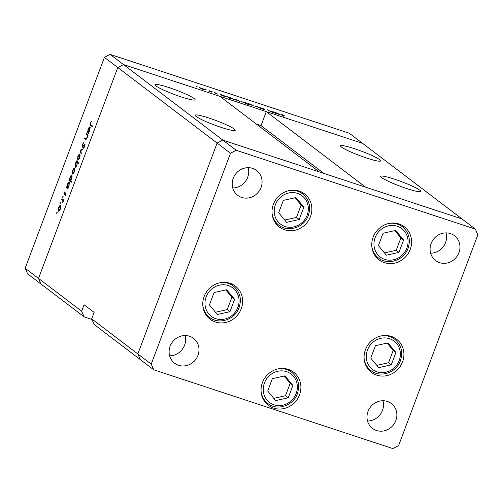 <?xml version="1.0" encoding="UTF-8"?>
<svg xmlns="http://www.w3.org/2000/svg" width="503" height="503" viewBox="0 0 503 503"><rect width="100%" height="100%" fill="white"/><g stroke="black" fill="none" stroke-linecap="round" stroke-linejoin="round"><path stroke-width="0.75" d="M275.499 223.043A20.818 19.397 127.3 0 0 276.417 223.345M310.489 216.56A20.818 19.397 -52.7 0 1 279.335 227.016A20.818 19.397 -52.7 0 1 273.387 204.331A20.818 19.397 -52.7 0 1 304.541 193.875A20.818 19.397 -52.7 0 1 310.489 216.56M375.238 255.908A20.818 19.397 127.3 0 0 376.156 256.216M410.228 249.431A20.818 19.397 -52.7 0 1 379.073 259.888A20.818 19.397 -52.7 0 1 373.125 237.202A20.818 19.397 -52.7 0 1 404.28 226.746A20.818 19.397 -52.7 0 1 410.228 249.431M367.561 368.378A20.818 19.397 127.3 0 0 368.479 368.686M402.551 361.902A20.818 19.397 -52.7 0 1 371.396 372.358A20.818 19.397 -52.7 0 1 365.448 349.673A20.818 19.397 -52.7 0 1 396.603 339.217A20.818 19.397 -52.7 0 1 402.551 361.902M264.528 401.337A20.818 19.397 127.3 0 0 265.446 401.639M299.524 394.855A20.818 19.397 -52.7 0 1 268.369 405.311A20.818 19.397 -52.7 0 1 262.415 382.626A20.818 19.397 -52.7 0 1 293.57 372.17A20.818 19.397 -52.7 0 1 299.524 394.855M206.255 315.224A20.818 19.397 127.3 0 0 207.173 315.526M241.245 308.741A20.818 19.397 -52.7 0 1 210.091 319.198A20.818 19.397 -52.7 0 1 204.143 296.512A20.818 19.397 -52.7 0 1 235.297 286.056A20.818 19.397 -52.7 0 1 241.245 308.741M431.109 243.54A15.612 14.549 127.3 0 0 435.573 260.554A15.612 14.549 127.3 0 0 458.937 252.707A15.612 14.549 127.3 0 0 454.479 235.693A15.612 14.549 127.3 0 0 431.109 243.54M430.625 253.185A15.612 14.549 127.3 0 0 445.564 242.534A15.612 14.549 127.3 0 0 446.054 232.895M197.962 355.338A15.612 14.549 -52.7 0 1 174.598 363.185A15.612 14.549 -52.7 0 1 170.133 346.171A15.612 14.549 -52.7 0 1 193.498 338.33A15.612 14.549 -52.7 0 1 197.962 355.338M185.073 335.526A15.612 14.549 -52.7 0 1 184.582 345.165A15.612 14.549 -52.7 0 1 169.643 355.816M395.848 420.552A15.612 14.549 -52.7 0 1 372.484 428.399A15.612 14.549 -52.7 0 1 368.02 411.385A15.612 14.549 -52.7 0 1 391.391 403.544A15.612 14.549 -52.7 0 1 395.848 420.552M382.965 400.74A15.612 14.549 -52.7 0 1 382.475 410.385A15.612 14.549 -52.7 0 1 367.53 421.03M233.222 178.326A15.612 14.549 127.3 0 0 237.686 195.34A15.612 14.549 127.3 0 0 261.051 187.493A15.612 14.549 127.3 0 0 256.587 170.479A15.612 14.549 127.3 0 0 233.222 178.326M232.732 187.971A15.612 14.549 127.3 0 0 247.671 177.32A15.612 14.549 127.3 0 0 248.161 167.681M91.697 318.852L137.847 353.949L140.35 359.614L94.199 324.517L91.697 318.852L94.124 312.394L84.089 304.768L81.662 311.225L38.524 278.417L41.032 284.076L38.524 278.417L117.79 67.534L38.524 278.417L25.15 268.244L104.417 57.361L110.157 54.412L123.531 64.585L117.79 67.534L123.531 64.585L222.854 140.123L319.223 171.881L219.899 96.343L123.531 64.585L362.65 143.386L266.282 111.628L365.599 187.166L461.968 218.924L222.854 140.123L217.114 143.066L137.847 353.949L140.35 359.614L153.729 369.787L392.843 448.588L398.583 445.639L477.85 234.756L475.348 229.098L236.228 150.296L230.487 153.239L151.221 364.122L153.729 369.787M236.228 150.296L222.854 140.123L217.114 143.066L137.847 353.949L151.221 364.122M104.417 57.361L230.487 153.239M110.157 54.412L349.271 133.213L475.348 229.098M230.978 284.226A20.818 19.397 127.3 0 0 230.437 283.422M289.25 370.34A20.818 19.397 127.3 0 0 288.716 369.535M392.283 337.381A20.818 19.397 127.3 0 0 391.749 336.582M399.96 224.91A20.818 19.397 127.3 0 0 399.426 224.112M300.222 192.045A20.818 19.397 127.3 0 0 299.681 191.241M366.788 158.08A21.396 2.377 20.6 0 0 380.626 160.903A21.396 2.377 20.6 0 0 354.414 148.674A21.396 2.377 20.6 0 0 340.569 145.851A21.396 2.377 20.6 0 0 366.788 158.08M406.914 188.6A21.396 2.377 20.6 0 0 420.753 191.423A21.396 2.377 20.6 0 0 394.541 179.194A21.396 2.377 20.6 0 0 380.696 176.364A21.396 2.377 20.6 0 0 406.914 188.6M221.389 127.46A21.396 2.377 20.6 0 0 235.234 130.283A21.396 2.377 20.6 0 0 209.015 118.054A21.396 2.377 20.6 0 0 195.177 115.231A21.396 2.377 20.6 0 0 221.389 127.46M181.262 96.941A21.396 2.377 20.6 0 0 195.107 99.764A21.396 2.377 20.6 0 0 168.889 87.535A21.396 2.377 20.6 0 0 155.05 84.711A21.396 2.377 20.6 0 0 181.262 96.941M256.373 124.084L261.026 125.618L266.282 111.628M25.15 268.244L27.652 273.902L84.171 316.884L91.961 319.455M81.662 311.225L84.171 316.884M323.869 173.409L261.026 125.618M86.227 134.358L86.478 133.679L88.188 134.98L87.937 135.659L87.629 135.42L87.176 137.778C86.535 139.23 85.988 139.696 85.535 139.174L84.661 138.507L84.919 137.835L86.139 138.658L87.013 137.495L87.264 135.282L86.227 134.358L88.182 134.999M85.724 138.444L86.063 138.646M82.259 147.297L82.291 144.619L83.661 142.714L82.53 144.801L82.373 146.574L84.888 144.267L84.737 146.536L83.586 148.24L84.642 144.946L82.196 147.285M82.373 146.574L83.108 146.612M85.064 144.644L84.372 144.418L84.888 144.267M84.598 144.927L85.076 145.084L84.152 145.216M80.273 150.19L82.964 148.888L82.687 149.617L80.757 150.498L81.316 153.27L81.04 154.006L80.273 150.19L80.939 150.416M79.782 154.415L80.103 155.628L79.6 157.942L78.531 159.816L77.638 160.111L77.827 156.596C78.525 154.886 79.178 154.163 79.782 154.415L79.663 154.346M74.519 168.411L74.84 169.63L74.337 171.944L73.268 173.818L72.375 174.107L72.564 170.592C73.262 168.889 73.916 168.159 74.519 168.411L74.4 168.348M67.874 187.946L67.936 188.864L66.226 187.562L66.478 186.883L66.773 187.11L67.295 184.614C68.006 182.903 68.66 182.174 69.263 182.419L69.056 185.984L67.874 187.946M56.776 212.593L57.21 212.115L56.738 213.373L56.776 212.593L57.216 212.738M60.58 205.494L60.901 206.708L60.398 209.022L59.329 210.895L58.436 211.191L58.631 207.676C59.329 205.966 59.976 205.237 60.58 205.494L60.461 205.425M60.442 202.841L60.876 202.363L60.404 203.621L60.442 202.841L60.882 202.986M61.762 199.44L62.014 198.76L63.73 200.062L62.718 202.646L62.881 200.439L61.762 199.44L63.718 200.081M62.73 196.761L63.164 196.277L62.693 197.534L62.73 196.761L63.171 196.906M65.924 192.794L65.849 194.523L65.076 195.749L65.673 193.473L64.007 195.057L64.12 193.07L64.937 191.674L64.252 194.378L65.566 192.844L66.056 193.007M64.252 194.378L64.83 194.428M70.546 180.791L71.564 181.564L71.313 182.243L68.911 180.414L69.169 179.741L69.464 179.967L69.98 177.471C70.69 175.754 71.344 175.025 71.948 175.277L71.747 178.835L70.546 180.791M76.343 161.733L76.28 160.815L78.682 162.639L78.424 163.318L77.424 162.557L76.921 165.059C76.217 166.77 75.557 167.505 74.953 167.254L75.161 163.689L76.343 161.733L78.361 162.394M88.71 132.522L88.767 133.44L87.057 132.138L87.315 131.459L87.61 131.685L88.126 129.189C88.836 127.479 89.49 126.75 90.094 126.995L89.892 130.56L88.71 132.522M90.641 123.216L90.854 124.719L92.414 125.901L92.156 126.58L90.578 125.373L90.421 122.996L91.37 121.386L90.641 123.216M271.413 111.157L273.77 112.672L271.148 111.823L267.439 109.849L271.048 111.697L272.393 111.949L271.413 111.157M260.057 107.661L264.188 108.975L260.705 107.881L265.131 109.887L261.579 108.78L264.49 109.679L259.957 107.541M256.241 106.158L260.453 108.283L256.756 106.529L255.549 106.667L256.241 106.158L255.996 106.818M248.218 103.882C247.828 103.517 248.444 103.593 250.06 104.108L253.556 105.9L248.073 103.7M234.8 99.462C234.417 99.097 235.027 99.179 236.649 99.688L240.145 101.48L234.656 99.28M226.778 97.066L222.156 95.664L220.446 94.363L226.998 97.022M196.459 86.591L196.101 86.409M197.283 86.856L196.899 86.761M199.377 87.786L201.219 88.012L204.834 89.584L202.992 89.364L199.232 87.604M205.802 89.672L205.444 89.49M206.626 89.936L206.243 89.836M209.072 90.615L211.43 92.131L208.902 91.282L210.116 91.458L209.072 90.615M211.537 91.565L211.178 91.383M212.36 91.823L211.977 91.728M217.623 94.124L214.064 92.464L216.856 93.269L214.706 92.665L217.755 94.111M216.548 93.828L217.032 93.797M233.618 99.317L229.318 97.884L230.343 98.657L229.695 98.443L227.293 96.62L233.845 99.28M241.371 101.625L246.068 102.807L248.469 104.637L241.226 101.449M279.869 114.558L275.254 113.162L273.538 111.861L280.089 114.521M281.328 114.753C280.668 114.332 280.951 114.313 282.196 114.684L284.201 115.464L282.001 114.986L283.56 116.168L280.988 114.426M282.397 114.854L281.919 115.206M199.836 88.069L204.187 89.371L201.433 88.176L199.968 88.138M204.218 89.723L204.187 89.371M221.735 95.344L226.205 96.633L223.407 95.419L221.867 95.444M226.231 96.972L226.205 96.633M228.582 97.601L233.052 98.89L230.248 97.67L228.708 97.695M233.078 99.229L233.052 98.89M235.266 99.745L239.61 101.046L236.863 99.852L235.398 99.814M239.648 101.392L239.61 101.046M246.281 103.247L242.018 101.839L246.319 103.58M248.677 104.165L253.022 105.467L250.274 104.272L248.809 104.234M253.059 105.812L253.022 105.467M256.09 106.85L256.335 106.19M274.827 112.842L279.303 114.131L276.499 112.911L274.959 112.936M279.322 114.47L279.303 114.131M60.901 206.356L60.322 206.167L58.838 207.827L58.694 210.512L59.442 210.776M58.694 210.512L60.19 208.858L60.228 206.117L60.901 206.337M63.51 200.64L62.881 200.439M65.447 195.29L65.101 195.177M65.296 193.718L64.975 193.617M68.182 188.204L66.226 187.562M67.144 187.229L66.773 187.11M67.333 187.531L68.842 185.833L68.917 183.048L69.571 183.268L69.005 183.098L67.496 184.796L67.333 187.531L68.043 187.789M70.929 181.08L68.911 180.414M69.829 180.087L69.464 179.967M72.256 176.138L71.696 175.949L70.181 177.653L70.018 180.388L70.709 180.634M70.018 180.388L71.533 178.684L71.602 175.905L72.256 176.119M74.834 169.278L74.262 169.09L72.778 170.75L72.627 173.434L73.375 173.698M72.627 173.434L74.13 171.781L74.167 169.039L74.834 169.26M78.04 162.155L76.028 161.488M78.569 162.934L77.424 162.557M76.959 164.959L76.884 162.142L75.375 163.846L75.211 166.581L75.947 166.839M75.211 166.581L76.72 164.883M77.89 159.432L79.392 157.779L79.43 155.037L80.096 155.257L79.524 155.087L78.04 156.754L77.89 159.432L78.638 159.696M81.077 150.353L80.31 150.095M84.133 147.675L83.668 147.524M87.264 135.282L87.629 135.42M86.441 139.098L84.661 138.507M89.018 132.779L87.057 132.138M87.975 131.805L87.61 131.685M88.163 132.107L89.679 130.409L89.748 127.624L90.402 127.844L89.842 127.674L88.327 129.372L88.163 132.107L88.874 132.364M395.66 230.437L383.072 233.241L378.419 245.609L386.361 255.178L398.948 252.374L403.601 240.006L395.66 230.437M384.481 252.915L396.219 250.299L400.872 237.932L394.811 230.626M400.872 237.932L403.601 240.006M396.219 250.299L398.948 252.374M295.921 197.566L283.327 200.37L278.681 212.744L286.622 222.313L299.21 219.509L303.862 207.135L295.921 197.566M284.742 220.05L296.481 217.434L301.134 205.061L295.072 197.754M301.134 205.061L303.862 207.135M296.481 217.434L299.21 219.509M226.677 289.747L214.083 292.551L209.437 304.925L217.371 314.494L229.965 311.69L234.612 299.316L226.677 289.747M215.498 312.231L227.237 309.615L231.883 297.242L225.828 289.935M231.883 297.242L234.612 299.316M227.237 309.615L229.965 311.69M284.95 375.86L272.362 378.665L267.709 391.038L275.65 400.608L288.238 397.804L292.891 385.43L284.95 375.86M273.77 398.345L285.509 395.729L290.162 383.355L284.101 376.049M290.162 383.355L292.891 385.43M285.509 395.729L288.238 397.804M387.983 342.908L375.395 345.706L370.742 358.079L378.684 367.649L391.271 364.845L395.924 352.477L387.983 342.908M376.804 365.385L388.542 362.77L393.195 350.396L387.134 343.096M393.195 350.396L395.924 352.477M388.542 362.77L391.271 364.845M63.636 200.301L62.334 199.873M83.926 145.518L83.586 145.405M88.094 135.238L86.843 134.829M92.389 125.97L90.578 125.373M406.883 248.036A17.812 16.593 127.3 0 0 397.238 226.237A17.812 16.593 127.3 0 0 375.137 237.579A17.812 16.593 127.3 0 0 384.782 259.378A17.812 16.593 127.3 0 0 406.883 248.036M388.976 223.433A19.661 18.322 -52.7 0 1 402.375 226.752C408.952 232.405 410.857 239.585 408.078 248.281C404.054 260.315 387.901 265.735 378.57 258.052A19.661 18.322 -52.7 0 1 371.792 246.024M307.144 215.171A17.812 16.593 127.3 0 0 297.499 193.372A17.812 16.593 127.3 0 0 275.399 204.708A17.812 16.593 127.3 0 0 285.044 226.507A17.812 16.593 127.3 0 0 307.144 215.171M289.231 190.562A19.661 18.322 -52.7 0 1 302.636 193.881C309.213 199.534 311.112 206.714 308.339 215.416C304.309 227.444 288.162 232.864 278.832 225.181A19.661 18.322 -52.7 0 1 272.054 213.153M237.894 307.352A17.812 16.593 127.3 0 0 228.255 285.553A17.812 16.593 127.3 0 0 206.155 296.889A17.812 16.593 127.3 0 0 215.793 318.688A17.812 16.593 127.3 0 0 237.894 307.352M219.987 282.743A19.661 18.322 -52.7 0 1 233.392 286.062C239.969 291.715 241.868 298.895 239.095 307.597C235.064 319.625 218.918 325.045 209.588 317.362A19.661 18.322 -52.7 0 1 202.81 305.334M296.173 393.465A17.812 16.593 127.3 0 0 286.528 371.667A17.812 16.593 127.3 0 0 264.427 383.003A17.812 16.593 127.3 0 0 274.072 404.802A17.812 16.593 127.3 0 0 296.173 393.465M278.266 368.856A19.661 18.322 -52.7 0 1 291.665 372.176C298.248 377.835 300.146 385.009 297.367 393.711C293.343 405.739 277.197 411.165 267.86 403.475A19.661 18.322 -52.7 0 1 261.082 391.447M399.206 360.506A17.812 16.593 127.3 0 0 389.561 338.708A17.812 16.593 127.3 0 0 367.46 350.05A17.812 16.593 127.3 0 0 377.105 371.849A17.812 16.593 127.3 0 0 399.206 360.506M381.293 335.897A19.661 18.322 -52.7 0 1 394.698 339.223C401.275 344.876 403.18 352.056 400.401 360.752C396.37 372.786 380.224 378.206 370.893 370.522A19.661 18.322 -52.7 0 1 364.115 358.494M398.508 223.81L402.375 226.752M374.704 255.109L378.57 258.052M298.769 190.939L302.636 193.881M274.965 222.238L278.832 225.181M229.519 283.12L233.392 286.062M205.714 314.419L209.588 317.362M287.798 369.233L291.665 372.176M263.993 400.533L267.86 403.475M390.831 336.274L394.698 339.223M367.027 367.58L370.893 370.522"/></g></svg>
